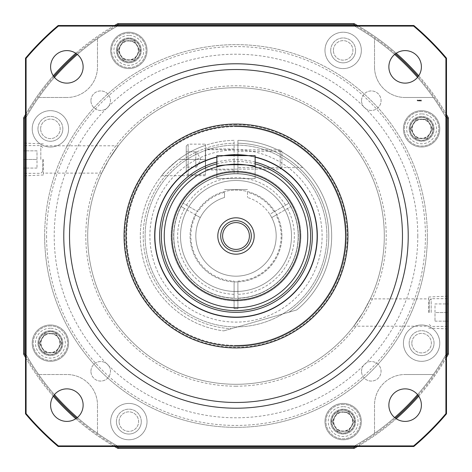 <?xml version="1.0" encoding="UTF-8"?>
<svg xmlns="http://www.w3.org/2000/svg" width="472" height="472" viewBox="0 0 472 472"><rect width="100%" height="100%" fill="white"/><g stroke="black" fill="none" stroke-linecap="round" stroke-linejoin="round"><path stroke-width="0.35" stroke-dasharray="2.36 1.77" d="M346.029 236A110.029 110.029 0 0 0 180.988 140.715A110.029 110.029 0 0 0 180.988 331.285A110.029 110.029 0 0 0 346.029 236A110.029 110.029 0 0 0 180.988 140.715A110.029 110.029 0 0 0 180.988 331.285A110.029 110.029 0 0 0 346.029 236A110.029 110.029 0 0 0 180.988 140.715A110.029 110.029 0 0 0 180.988 331.285A110.029 110.029 0 0 0 346.029 236M333.397 50.398A9.759 9.759 0 0 1 348.035 41.949A9.759 9.759 0 0 1 348.035 58.852A9.759 9.759 0 0 1 333.397 50.398A9.759 9.759 0 0 1 348.035 41.949A9.759 9.759 0 0 1 348.035 58.852A9.759 9.759 0 0 1 333.397 50.398M40.639 128.844A9.759 9.759 0 0 1 55.277 120.389A9.759 9.759 0 0 1 55.277 137.293A9.759 9.759 0 0 1 40.639 128.844A9.759 9.759 0 0 1 55.277 120.389A9.759 9.759 0 0 1 55.277 137.293A9.759 9.759 0 0 1 40.639 128.844M119.086 421.602A9.759 9.759 0 0 1 133.724 413.147A9.759 9.759 0 0 1 133.724 430.051A9.759 9.759 0 0 1 119.086 421.602A9.759 9.759 0 0 1 133.724 413.147A9.759 9.759 0 0 1 133.724 430.051A9.759 9.759 0 0 1 119.086 421.602M411.844 343.156A9.759 9.759 0 0 1 426.481 334.707A9.759 9.759 0 0 1 426.481 351.611A9.759 9.759 0 0 1 411.844 343.156A9.759 9.759 0 0 1 426.481 334.707A9.759 9.759 0 0 1 426.481 351.611A9.759 9.759 0 0 1 411.844 343.156M83.131 66.871A16.266 16.266 0 0 1 58.734 80.954A16.266 16.266 0 0 1 58.734 52.781A16.266 16.266 0 0 1 83.131 66.871M83.131 405.129A16.266 16.266 0 0 1 58.734 419.219A16.266 16.266 0 0 1 58.734 391.046A16.266 16.266 0 0 1 83.131 405.129M421.396 405.129A16.266 16.266 0 0 1 396.999 419.219A16.266 16.266 0 0 1 396.999 391.046A16.266 16.266 0 0 1 421.396 405.129M421.396 66.871A16.266 16.266 0 0 1 396.999 80.954A16.266 16.266 0 0 1 396.999 52.781A16.266 16.266 0 0 1 421.396 66.871M445.91 117.392A241.103 241.103 0 0 0 433.343 97.486L405.129 97.486L433.343 97.486A241.103 241.103 0 0 1 446.488 118.419L446.488 58.18A275.548 275.548 0 0 0 413.82 25.512L58.18 25.512A275.548 275.548 0 0 0 25.512 58.18L25.512 413.82A275.548 275.548 0 0 0 58.18 446.488L413.82 446.488A275.548 275.548 0 0 0 446.488 413.82L446.488 353.581A241.103 241.103 0 0 1 433.343 374.514L405.129 374.514L433.343 374.514A241.103 241.103 0 0 0 445.91 354.608L445.91 413.614A274.969 274.969 0 0 1 413.614 445.91L354.608 445.91A235.38 166.439 180 0 1 353.581 446.488L118.419 446.488A241.103 241.103 0 0 1 97.486 433.343L97.486 405.129L97.486 433.343A241.103 241.103 0 0 0 117.392 445.91L58.386 445.91A274.969 274.969 0 0 1 26.09 413.614L26.09 354.608A235.38 166.439 -90 0 1 25.512 353.581L25.512 118.419A241.103 241.103 0 0 1 38.657 97.486L66.871 97.486L38.657 97.486A241.103 241.103 0 0 0 26.09 117.392L26.09 58.386A274.969 274.969 0 0 1 58.386 26.09L117.392 26.09A235.38 166.439 -0 0 1 118.419 25.512L353.581 25.512A241.103 241.103 0 0 1 374.514 38.657L374.514 66.871L374.514 38.657A241.103 241.103 0 0 0 354.608 26.09L413.614 26.09A274.969 274.969 0 0 1 445.91 58.386L445.91 117.392A235.38 166.439 90 0 1 446.488 118.419L446.488 353.581A235.38 166.439 90 0 1 445.91 354.608M354.608 445.91A241.103 241.103 0 0 0 374.514 433.343L374.514 405.129A30.615 30.615 0 0 1 405.129 374.514A30.615 30.615 0 0 0 374.514 405.129L374.514 433.343A241.103 241.103 0 0 1 353.581 446.488L118.419 446.488A235.38 166.439 180 0 1 117.392 445.91M26.09 354.608A241.103 241.103 0 0 0 38.657 374.514L66.871 374.514A30.615 30.615 0 0 1 97.486 405.129A30.615 30.615 0 0 0 66.871 374.514L38.657 374.514A241.103 241.103 0 0 1 25.512 353.581L25.512 118.419A235.38 166.439 -90 0 1 26.09 117.392M117.392 26.09A241.103 241.103 0 0 0 97.486 38.657L97.486 66.871A30.615 30.615 0 0 1 66.871 97.486A30.615 30.615 0 0 0 97.486 66.871L97.486 38.657A241.103 241.103 0 0 1 118.419 25.512L353.581 25.512A235.38 166.439 -0 0 1 354.608 26.09M405.129 97.486A30.615 30.615 0 0 1 374.514 66.871A30.615 30.615 0 0 0 405.129 97.486M420.463 100.99L420.422 100.035L420.015 100.819L419.608 100.035L419.478 100.99L419.661 100.306L420.021 100.99L420.369 100.3L420.546 100.99L420.422 100.035L420.015 100.819L419.608 100.035L419.478 100.99L419.661 100.306L420.021 100.99L420.369 100.3L420.463 100.99M421.443 100.99L421.36 100.035L421.36 100.896L420.989 100.99L421.443 100.99L421.443 100.035L421.36 100.896L420.989 100.896L421.443 100.99M418.87 100.99L418.953 100.035L418.304 100.79L418.216 100.035L418.216 100.99L418.87 100.241L418.953 100.99L418.953 100.035L418.304 100.79L418.216 100.035L418.216 100.99L418.87 100.241L418.87 100.99M420.829 100.99L420.747 100.035L420.829 100.99M419.283 100.99L419.201 100.035L419.283 100.99M417.508 100.011L417.077 100.2L417.938 100.506L417.484 100.919L417.018 100.524L417.49 101.014L418.021 100.512L417.508 100.011L417.077 100.2L417.938 100.506L417.484 100.919L417.018 100.524L417.49 101.014L418.021 100.512L417.508 100.011M58.386 445.91L58.18 446.488M26.09 413.614L25.512 413.82M413.82 446.488L413.614 445.91M446.488 413.82L445.91 413.614M58.18 25.512L58.386 26.09M25.512 58.18L26.09 58.386M446.488 58.18L445.91 58.386M413.82 25.512L413.614 26.09M317.326 236A81.326 81.326 0 0 0 195.337 165.572A81.326 81.326 0 0 0 195.337 306.428A81.326 81.326 0 0 0 317.326 236M255.134 156.958A81.326 81.326 0 0 0 248.437 155.63M223.563 155.63A81.326 81.326 0 0 0 216.866 156.958M216.866 157.158A81.131 81.131 0 0 1 224.884 155.63M247.116 155.63A81.131 81.131 0 0 1 255.134 157.158M307.756 236A71.756 71.756 0 0 0 200.122 173.855A71.756 71.756 0 0 0 200.122 298.145A71.756 71.756 0 0 0 307.756 236M249.393 236A13.393 13.393 0 0 0 229.303 224.401A13.393 13.393 0 0 0 229.303 247.599A13.393 13.393 0 0 0 249.393 236M251.31 236A15.31 15.31 0 0 0 228.348 222.743A15.31 15.31 0 0 0 228.348 249.257A15.31 15.31 0 0 0 251.31 236M154.869 236A81.131 81.131 0 0 1 276.568 165.737A81.131 81.131 0 0 1 276.568 306.263A81.131 81.131 0 0 1 154.869 236M255.134 166.84C256.32 164.008 215.68 164.008 216.866 166.84L216.866 178.593L216.866 166.84L216.866 178.593L255.134 178.593L216.866 178.593L255.134 178.593L255.134 166.84M255.134 155.63L216.866 155.63L216.866 178.593L255.134 178.593L255.134 155.63M427.349 236A191.349 191.349 0 0 0 140.326 70.287A191.349 191.349 0 0 0 140.326 401.713A191.349 191.349 0 0 0 427.349 236A191.349 191.349 0 0 0 140.326 70.287A191.349 191.349 0 0 0 140.326 401.713A191.349 191.349 0 0 0 427.349 236M322.111 236A86.11 86.11 0 0 0 192.948 161.43A86.11 86.11 0 0 0 192.948 310.57A86.11 86.11 0 0 0 322.111 236A86.11 86.11 0 0 0 192.948 161.43A86.11 86.11 0 0 0 192.948 310.57A86.11 86.11 0 0 0 322.111 236M326.889 236A90.889 90.889 0 0 0 190.552 157.288A90.889 90.889 0 0 0 190.552 314.712A90.889 90.889 0 0 0 326.889 236A90.889 90.889 0 0 0 190.552 157.288A90.889 90.889 0 0 0 190.552 314.712A90.889 90.889 0 0 0 326.889 236M110.666 421.602A18.178 18.178 0 0 1 137.93 405.855A18.178 18.178 0 0 1 137.93 437.343A18.178 18.178 0 0 1 110.666 421.602A18.178 18.178 0 0 1 137.93 405.855A18.178 18.178 0 0 1 137.93 437.343A18.178 18.178 0 0 1 110.666 421.602M116.407 421.602A12.437 12.437 0 0 1 135.063 410.829A12.437 12.437 0 0 1 135.063 432.37A12.437 12.437 0 0 1 116.407 421.602A12.437 12.437 0 0 1 135.063 410.829A12.437 12.437 0 0 1 135.063 432.37A12.437 12.437 0 0 1 116.407 421.602M403.424 343.156A18.178 18.178 0 0 1 430.688 327.415A18.178 18.178 0 0 1 430.688 358.897A18.178 18.178 0 0 1 403.424 343.156A18.178 18.178 0 0 1 430.688 327.415A18.178 18.178 0 0 1 430.688 358.897A18.178 18.178 0 0 1 403.424 343.156M409.165 343.156A12.437 12.437 0 0 1 427.821 332.382A12.437 12.437 0 0 1 427.821 353.929A12.437 12.437 0 0 1 409.165 343.156A12.437 12.437 0 0 1 427.821 332.382A12.437 12.437 0 0 1 427.821 353.929A12.437 12.437 0 0 1 409.165 343.156M324.978 50.398A18.178 18.178 0 0 1 352.248 34.657A18.178 18.178 0 0 1 352.248 66.145A18.178 18.178 0 0 1 324.978 50.398A18.178 18.178 0 0 1 352.248 34.657A18.178 18.178 0 0 1 352.248 66.145A18.178 18.178 0 0 1 324.978 50.398M330.719 50.398A12.437 12.437 0 0 1 349.374 39.63A12.437 12.437 0 0 1 349.374 61.171A12.437 12.437 0 0 1 330.719 50.398A12.437 12.437 0 0 1 349.374 39.63A12.437 12.437 0 0 1 349.374 61.171A12.437 12.437 0 0 1 330.719 50.398M32.22 128.844A18.178 18.178 0 0 1 59.49 113.103A18.178 18.178 0 0 1 59.49 144.585A18.178 18.178 0 0 1 32.22 128.844A18.178 18.178 0 0 1 59.49 113.103A18.178 18.178 0 0 1 59.49 144.585A18.178 18.178 0 0 1 32.22 128.844M37.961 128.844A12.437 12.437 0 0 1 56.616 118.071A12.437 12.437 0 0 1 56.616 139.618A12.437 12.437 0 0 1 37.961 128.844A12.437 12.437 0 0 1 56.616 118.071A12.437 12.437 0 0 1 56.616 139.618A12.437 12.437 0 0 1 37.961 128.844M40.639 343.156A9.759 9.759 0 0 1 55.277 334.707A9.759 9.759 0 0 1 55.277 351.611A9.759 9.759 0 0 1 40.639 343.156A9.759 9.759 0 0 1 55.277 334.707A9.759 9.759 0 0 1 55.277 351.611A9.759 9.759 0 0 1 40.639 343.156M333.397 421.602A9.759 9.759 0 0 1 348.035 413.147A9.759 9.759 0 0 1 348.035 430.051A9.759 9.759 0 0 1 333.397 421.602A9.759 9.759 0 0 1 348.035 413.147A9.759 9.759 0 0 1 348.035 430.051A9.759 9.759 0 0 1 333.397 421.602M411.844 128.844A9.759 9.759 0 0 1 426.481 120.389A9.759 9.759 0 0 1 426.481 137.293A9.759 9.759 0 0 1 411.844 128.844A9.759 9.759 0 0 1 426.481 120.389A9.759 9.759 0 0 1 426.481 137.293A9.759 9.759 0 0 1 411.844 128.844M119.086 50.398A9.759 9.759 0 0 1 133.724 41.949A9.759 9.759 0 0 1 133.724 58.852A9.759 9.759 0 0 1 119.086 50.398A9.759 9.759 0 0 1 133.724 41.949A9.759 9.759 0 0 1 133.724 58.852A9.759 9.759 0 0 1 119.086 50.398M54.439 77.361A241.103 241.103 0 0 0 25.512 118.419A241.103 241.103 0 0 1 118.419 25.512A241.103 241.103 0 0 0 25.512 118.419A241.103 241.103 0 0 1 118.419 25.512A241.103 241.103 0 0 0 77.361 54.439M77.361 417.561A241.103 241.103 0 0 0 118.419 446.488A241.103 241.103 0 0 1 25.512 353.581A241.103 241.103 0 0 0 118.419 446.488A241.103 241.103 0 0 1 25.512 353.581A241.103 241.103 0 0 0 54.439 394.639M417.561 394.639A241.103 241.103 0 0 0 446.488 353.581A241.103 241.103 0 0 1 353.581 446.488A241.103 241.103 0 0 0 446.488 353.581A241.103 241.103 0 0 1 353.581 446.488A241.103 241.103 0 0 0 394.639 417.561M394.639 54.439A241.103 241.103 0 0 0 353.581 25.512A241.103 241.103 0 0 1 446.488 118.419A241.103 241.103 0 0 0 353.581 25.512A241.103 241.103 0 0 1 446.488 118.419A241.103 241.103 0 0 0 417.561 77.361M281.926 236A45.926 45.926 0 0 0 213.037 196.228A45.926 45.926 0 0 0 213.037 275.772A45.926 45.926 0 0 0 281.926 236A45.926 45.926 0 0 0 213.037 196.228A45.926 45.926 0 0 0 213.037 275.772A45.926 45.926 0 0 0 281.926 236M62.835 128.844A12.437 12.437 0 0 0 44.179 118.071A12.437 12.437 0 0 0 44.179 139.618A12.437 12.437 0 0 0 62.835 128.844A12.437 12.437 0 0 0 44.179 118.071A12.437 12.437 0 0 0 44.179 139.618A12.437 12.437 0 0 0 62.835 128.844M141.281 421.602A12.437 12.437 0 0 0 122.626 410.829A12.437 12.437 0 0 0 122.626 432.37A12.437 12.437 0 0 0 141.281 421.602A12.437 12.437 0 0 0 122.626 410.829A12.437 12.437 0 0 0 122.626 432.37A12.437 12.437 0 0 0 141.281 421.602M434.039 343.156A12.437 12.437 0 0 0 415.384 332.382A12.437 12.437 0 0 0 415.384 353.929A12.437 12.437 0 0 0 434.039 343.156A12.437 12.437 0 0 0 415.384 332.382A12.437 12.437 0 0 0 415.384 353.929A12.437 12.437 0 0 0 434.039 343.156M355.593 50.398A12.437 12.437 0 0 0 336.937 39.63A12.437 12.437 0 0 0 336.937 61.171A12.437 12.437 0 0 0 355.593 50.398A12.437 12.437 0 0 0 336.937 39.63A12.437 12.437 0 0 0 336.937 61.171A12.437 12.437 0 0 0 355.593 50.398M25.512 118.419L25.512 353.581L25.512 118.419M353.581 25.512L118.419 25.512L353.581 25.512M446.488 353.581L446.488 118.419L446.488 353.581M118.419 446.488L353.581 446.488L118.419 446.488M46.563 236A189.437 189.437 0 0 0 330.719 400.055A189.437 189.437 0 0 0 330.719 71.945A189.437 189.437 0 0 0 46.563 236M44.651 236A191.349 191.349 0 0 1 331.674 70.287A191.349 191.349 0 0 1 331.674 401.713A191.349 191.349 0 0 1 44.651 236A191.349 191.349 0 0 1 331.674 70.287A191.349 191.349 0 0 1 331.674 401.713A191.349 191.349 0 0 1 44.651 236M236 384.296A148.296 148.296 0 0 0 364.431 161.849A148.296 148.296 0 0 0 107.569 161.849A148.296 148.296 0 0 0 236 384.296A148.296 148.296 0 0 0 364.431 161.849A148.296 148.296 0 0 0 107.569 161.849A148.296 148.296 0 0 0 236 384.296M236 386.208A150.208 150.208 0 0 1 105.911 160.893A150.208 150.208 0 0 1 366.089 160.893A150.208 150.208 0 0 1 236 386.208M428.635 312.541L428.635 297L428.635 312.541M448.4 312.541L448.4 296.139L448.4 328.943L448.4 299.626L448.4 325.456L448.4 303.933L448.4 321.149L448.4 312.541L435.007 312.541L435.007 303.933L448.4 303.933L435.007 303.933L435.007 321.149L435.007 312.541L448.4 312.541M363.021 312.541L370.308 298.882L363.021 312.541L353.711 326.199L363.021 312.541M43.365 159.459L43.365 175L43.365 159.459M23.6 159.459L23.6 175.861L23.6 146.544L23.6 172.374L23.6 150.851L23.6 168.067L23.6 159.459L36.993 159.459L36.993 150.851L23.6 150.851L36.993 150.851L36.993 168.067L36.993 159.459L23.6 159.459M108.979 159.459L118.289 145.801L108.979 159.459L101.692 173.118L108.979 159.459M330.719 421.602A12.437 12.437 0 0 1 349.374 410.829A12.437 12.437 0 0 1 349.374 432.37A12.437 12.437 0 0 1 330.719 421.602A12.437 12.437 0 0 0 349.374 432.37A12.437 12.437 0 0 0 349.374 410.829A12.437 12.437 0 0 0 330.719 421.602M409.165 128.844A12.437 12.437 0 0 1 427.821 118.071A12.437 12.437 0 0 1 427.821 139.618A12.437 12.437 0 0 1 409.165 128.844A12.437 12.437 0 0 0 427.821 139.618A12.437 12.437 0 0 0 427.821 118.071A12.437 12.437 0 0 0 409.165 128.844M116.407 50.398A12.437 12.437 0 0 1 135.063 39.63A12.437 12.437 0 0 1 135.063 61.171A12.437 12.437 0 0 1 116.407 50.398A12.437 12.437 0 0 0 135.063 61.171A12.437 12.437 0 0 0 135.063 39.63A12.437 12.437 0 0 0 116.407 50.398M324.978 421.602A18.178 18.178 0 0 1 352.248 405.855A18.178 18.178 0 0 1 352.248 437.343A18.178 18.178 0 0 1 324.978 421.602A18.178 18.178 0 0 1 352.248 405.855A18.178 18.178 0 0 1 352.248 437.343A18.178 18.178 0 0 1 324.978 421.602M403.424 128.844A18.178 18.178 0 0 1 430.688 113.103A18.178 18.178 0 0 1 430.688 144.585A18.178 18.178 0 0 1 403.424 128.844A18.178 18.178 0 0 1 430.688 113.103A18.178 18.178 0 0 1 430.688 144.585A18.178 18.178 0 0 1 403.424 128.844M110.666 50.398A18.178 18.178 0 0 1 137.93 34.657A18.178 18.178 0 0 1 137.93 66.145A18.178 18.178 0 0 1 110.666 50.398A18.178 18.178 0 0 1 137.93 34.657A18.178 18.178 0 0 1 137.93 66.145A18.178 18.178 0 0 1 110.666 50.398M236 126.644A109.356 109.356 0 0 1 345.356 236A109.356 109.356 0 0 1 236 345.356A109.356 109.356 0 0 1 126.644 236A109.356 109.356 0 0 1 236 126.644M236 124.732A111.268 111.268 0 0 0 139.635 291.637A111.268 111.268 0 0 0 332.365 291.637A111.268 111.268 0 0 0 236 124.732M236 345.356A109.356 109.356 0 0 0 330.707 181.319A109.356 109.356 0 0 0 141.293 181.319A109.356 109.356 0 0 0 236 345.356M37.961 343.156A12.437 12.437 0 0 1 56.616 332.382A12.437 12.437 0 0 1 56.616 353.929A12.437 12.437 0 0 1 37.961 343.156A12.437 12.437 0 0 0 56.616 353.929A12.437 12.437 0 0 0 56.616 332.382A12.437 12.437 0 0 0 37.961 343.156M32.22 343.156A18.178 18.178 0 0 1 59.49 327.415A18.178 18.178 0 0 1 59.49 358.897A18.178 18.178 0 0 1 32.22 343.156A18.178 18.178 0 0 1 59.49 327.415A18.178 18.178 0 0 1 59.49 358.897A18.178 18.178 0 0 1 32.22 343.156M361.546 100.695A9.759 9.759 0 0 1 376.184 92.241A9.759 9.759 0 0 1 376.184 109.144A9.759 9.759 0 0 1 361.546 100.695A9.759 9.759 0 0 1 376.184 92.241A9.759 9.759 0 0 1 376.184 109.144A9.759 9.759 0 0 1 361.546 100.695M90.937 100.695A9.759 9.759 0 0 1 105.575 92.241A9.759 9.759 0 0 1 105.575 109.144A9.759 9.759 0 0 1 90.937 100.695A9.759 9.759 0 0 1 105.575 92.241A9.759 9.759 0 0 1 105.575 109.144A9.759 9.759 0 0 1 90.937 100.695M90.937 371.305A9.759 9.759 0 0 1 105.575 362.856A9.759 9.759 0 0 1 105.575 379.759A9.759 9.759 0 0 1 90.937 371.305A9.759 9.759 0 0 1 105.575 362.856A9.759 9.759 0 0 1 105.575 379.759A9.759 9.759 0 0 1 90.937 371.305M361.546 371.305A9.759 9.759 0 0 1 376.184 362.856A9.759 9.759 0 0 1 376.184 379.759A9.759 9.759 0 0 1 361.546 371.305A9.759 9.759 0 0 1 376.184 362.856A9.759 9.759 0 0 1 376.184 379.759A9.759 9.759 0 0 1 361.546 371.305M355.534 446.488A242.059 242.059 0 0 0 395.4 418.162M418.162 395.4A242.059 242.059 0 0 0 446.488 355.534M446.488 116.466A242.059 242.059 0 0 0 418.162 76.6M395.4 53.837A242.059 242.059 0 0 0 355.534 25.512M116.466 25.512A242.059 242.059 0 0 0 76.6 53.837M53.837 76.6A242.059 242.059 0 0 0 25.512 116.466M25.512 355.534A242.059 242.059 0 0 0 53.837 395.4M76.6 418.162A242.059 242.059 0 0 0 116.466 446.488M448.4 354.083L448.4 117.917A243.015 243.015 0 0 0 354.083 23.6L117.917 23.6A243.015 243.015 0 0 0 23.6 117.917L23.6 354.083A243.015 243.015 0 0 0 117.917 448.4L354.083 448.4A243.015 243.015 0 0 0 448.4 354.083M357.457 25.512A243.015 243.015 0 0 1 396.209 53.271M418.729 75.791A243.015 243.015 0 0 1 446.488 114.543M25.512 114.543A243.015 243.015 0 0 1 53.271 75.791M75.791 53.271A243.015 243.015 0 0 1 114.543 25.512M114.543 446.488A243.015 243.015 0 0 1 75.791 418.729M53.271 396.209A243.015 243.015 0 0 1 25.512 357.457M446.488 357.457A243.015 243.015 0 0 1 418.729 396.209M396.209 418.729A243.015 243.015 0 0 1 357.457 446.488M429.266 312.541L429.266 300.581L429.266 312.541M431.178 312.541L431.178 298.67L431.178 312.541M435.007 321.149L448.4 321.149L435.007 321.149M42.734 159.459L42.734 171.419L42.734 159.459M40.822 159.459L40.822 145.588L40.822 159.459M36.993 168.067L23.6 168.067L36.993 168.067M293.407 159.459C287.407 155.235 283.123 152.521 280.545 151.329C283.123 152.521 287.407 155.235 293.407 159.459C287.407 155.235 283.123 152.521 280.545 151.329C283.123 152.521 287.407 155.235 293.407 159.459L302.888 167.589L293.407 159.459M237.912 159.459L237.912 167.589L237.912 159.459M234.088 159.459L234.088 169.985L234.088 159.459M205.385 159.459L205.385 145.352A95.674 95.674 0 0 0 178.593 159.459A95.674 95.674 0 0 1 205.385 145.352L205.385 159.459L178.593 159.459C168.846 167.69 163.218 173.112 161.701 175.726C163.218 173.112 168.846 167.69 178.593 159.459C168.846 167.69 163.218 173.112 161.701 175.726C163.218 173.112 168.846 167.69 178.593 159.459L205.385 159.459M234.088 140.343A95.674 95.674 0 0 0 140.467 230.808A95.674 95.674 0 0 0 223.734 330.884A95.674 95.674 0 0 1 140.467 230.808A95.674 95.674 0 0 1 234.088 140.343L234.088 171.926A64.103 64.103 0 0 0 171.897 236A64.103 64.103 0 0 0 234.088 300.074L234.088 308.712L237.912 308.712L237.912 300.074A64.103 64.103 0 0 0 300.103 236A64.103 64.103 0 0 0 237.912 171.926L237.912 143.217A92.807 92.807 0 0 1 289.023 312.163A92.807 92.807 0 0 0 237.912 143.217L237.912 140.343A95.674 95.674 0 0 1 296.681 309.968A95.674 95.674 0 0 0 237.912 140.343L237.912 171.926A64.103 64.103 0 0 1 300.103 236A64.103 64.103 0 0 1 237.912 300.074L237.912 298.162A62.192 62.192 0 0 0 298.192 236A62.192 62.192 0 0 0 237.912 173.838A62.192 62.192 0 0 1 298.192 236A62.192 62.192 0 0 1 237.912 298.162L237.912 308.712L234.088 308.712L234.088 300.074A64.103 64.103 0 0 1 171.897 236A64.103 64.103 0 0 1 234.088 171.926L234.088 173.838A62.192 62.192 0 0 0 173.808 236A62.192 62.192 0 0 0 234.088 298.162A62.192 62.192 0 0 1 173.808 236A62.192 62.192 0 0 1 234.088 173.838L234.088 143.217A92.807 92.807 0 0 0 143.205 234.655A92.807 92.807 0 0 0 231.392 328.689A92.807 92.807 0 0 1 143.205 234.655A92.807 92.807 0 0 1 234.088 143.217L234.088 140.343M223.734 330.884L231.392 328.689L223.734 330.884M296.681 309.968L231.392 328.689L296.681 309.968M234.088 294.333A58.363 58.363 0 0 1 184.528 208.494L181.213 206.577A62.192 62.192 0 0 0 234.088 298.162L234.088 281.117A45.153 45.153 0 0 1 195.974 215.102L200.281 217.586A40.185 40.185 0 0 0 237.912 276.138A40.185 40.185 0 0 0 271.719 217.586L276.026 215.102A45.153 45.153 0 0 1 237.912 281.117L237.912 298.192A1.912 1.912 0 0 1 237.906 298.351A62.381 62.381 0 0 1 234.094 298.351A1.912 1.912 0 0 1 234.088 298.192A1.912 1.912 0 0 0 234.094 298.351A62.381 62.381 0 0 1 182.953 203.172A1.912 1.912 0 0 1 183.101 203.249L197.886 211.786A45.153 45.153 0 0 1 224.519 192.328L224.519 197.491A40.185 40.185 0 0 0 200.281 217.586L181.183 206.565A1.912 1.912 0 0 1 181.047 206.476A1.912 1.912 0 0 0 181.183 206.565L181.213 206.577A62.192 62.192 0 0 0 234.088 298.162L234.088 281.117M237.912 173.838L237.912 171.926L237.912 173.838M195.974 215.102L184.528 208.494M247.481 192.328L247.481 197.491L247.481 192.328A45.153 45.153 0 0 1 274.114 211.786L269.801 214.276A40.185 40.185 0 0 0 247.481 197.491A40.185 40.185 0 0 1 268.698 259.352A40.185 40.185 0 0 1 203.302 259.352A40.185 40.185 0 0 1 224.519 197.491L224.519 192.328M186.44 205.178A58.363 58.363 0 0 1 285.56 205.178L288.876 203.261A62.192 62.192 0 0 0 183.124 203.261L197.886 211.786M274.114 211.786L285.56 205.178M247.481 189.502L224.519 189.502L247.481 189.502M288.899 203.249L288.876 203.261A62.192 62.192 0 0 0 183.124 203.261L183.101 203.249A1.912 1.912 0 0 0 182.953 203.172A62.381 62.381 0 0 1 290.953 206.476A1.912 1.912 0 0 1 290.817 206.565L271.719 217.586A40.185 40.185 0 0 0 269.801 214.276L288.899 203.249A1.912 1.912 0 0 1 289.047 203.172A1.912 1.912 0 0 0 288.899 203.249M287.472 208.494A58.363 58.363 0 0 1 237.912 294.333L237.912 298.162A62.192 62.192 0 0 0 290.787 206.577L276.026 215.102M237.912 281.117L237.912 294.333M290.787 206.577L290.817 206.565A1.912 1.912 0 0 0 290.953 206.476A62.381 62.381 0 0 1 251.222 296.493A62.381 62.381 0 0 1 173.619 236A62.381 62.381 0 0 1 290.953 206.476A62.381 62.381 0 0 1 237.906 298.351A1.912 1.912 0 0 0 237.912 298.192L237.912 298.162A62.192 62.192 0 0 0 290.787 206.577M180.51 236A55.489 55.489 0 0 1 263.748 187.945A55.489 55.489 0 0 1 263.748 284.055A55.489 55.489 0 0 1 180.51 236A55.489 55.489 0 0 1 263.748 187.945A55.489 55.489 0 0 1 263.748 284.055A55.489 55.489 0 0 1 180.51 236M299.98 236A63.98 63.98 0 0 0 204.01 180.593A63.98 63.98 0 0 0 204.01 291.407A63.98 63.98 0 0 0 299.98 236M300.87 236A64.87 64.87 0 0 1 203.568 292.18A64.87 64.87 0 0 1 203.568 179.82A64.87 64.87 0 0 1 300.87 236A64.87 64.87 0 0 1 236 300.87A64.87 64.87 0 0 1 171.13 236A64.87 64.87 0 0 1 236 171.13A64.87 64.87 0 0 1 300.87 236M205.385 149.701L205.385 169.218L205.385 149.701L280.161 149.889L280.161 169.029L280.161 149.889L281.926 151.654L281.926 167.265L281.926 151.654M205.385 144.149L205.385 174.77L205.385 144.149L188.163 144.149L188.163 174.77L188.163 144.149L186.251 146.066L186.251 172.852L186.251 146.066M186.251 151.807L186.251 167.112L186.251 151.807L195.815 151.807L195.815 167.112L186.251 167.112L196.499 167.112L195.815 167.112L195.815 159.459L186.251 159.459L195.815 159.459L195.815 151.807L196.499 151.807L186.251 151.807M343.156 410.121A11.481 11.481 0 0 1 353.097 427.343A11.481 11.481 0 0 1 333.214 427.343A11.481 11.481 0 0 1 343.156 410.121A11.481 11.481 0 0 0 333.214 427.343A11.481 11.481 0 0 0 353.097 427.343A11.481 11.481 0 0 0 343.156 410.121M343.156 404.38A17.222 17.222 0 0 0 328.241 430.21A17.222 17.222 0 0 0 358.071 430.21A17.222 17.222 0 0 0 343.156 404.38A17.222 17.222 0 0 1 358.071 430.21A17.222 17.222 0 0 1 328.241 430.21A17.222 17.222 0 0 1 343.156 404.38M343.156 412.174A9.428 9.428 0 0 1 351.321 426.316A9.428 9.428 0 0 1 334.99 426.316A9.428 9.428 0 0 1 343.156 412.174M348.678 412.032L337.633 412.032L332.111 421.602L337.633 431.166L348.678 431.166L354.207 421.602L348.678 412.032L354.207 421.602L348.678 431.166L337.633 431.166L332.111 421.602L337.633 412.032L348.678 412.032M50.398 331.674A11.481 11.481 0 0 1 60.339 348.897A11.481 11.481 0 0 1 40.456 348.897A11.481 11.481 0 0 1 50.398 331.674A11.481 11.481 0 0 0 40.456 348.897A11.481 11.481 0 0 0 60.339 348.897A11.481 11.481 0 0 0 50.398 331.674M50.398 325.934A17.222 17.222 0 0 0 35.483 351.77A17.222 17.222 0 0 0 65.313 351.77A17.222 17.222 0 0 0 50.398 325.934A17.222 17.222 0 0 1 65.313 351.77A17.222 17.222 0 0 1 35.483 351.77A17.222 17.222 0 0 1 50.398 325.934M50.398 333.728A9.428 9.428 0 0 1 58.563 347.87A9.428 9.428 0 0 1 42.238 347.87A9.428 9.428 0 0 1 50.398 333.728M55.92 333.592L44.875 333.592L39.353 343.156L44.875 352.726L55.92 352.726L61.449 343.156L55.92 333.592L61.449 343.156L55.92 352.726L44.875 352.726L39.353 343.156L44.875 333.592L55.92 333.592M421.602 117.363A11.481 11.481 0 0 1 431.544 134.585A11.481 11.481 0 0 1 411.661 134.585A11.481 11.481 0 0 1 421.602 117.363A11.481 11.481 0 0 0 411.661 134.585A11.481 11.481 0 0 0 431.544 134.585A11.481 11.481 0 0 0 421.602 117.363M421.602 111.622A17.222 17.222 0 0 0 406.687 137.452A17.222 17.222 0 0 0 436.517 137.452A17.222 17.222 0 0 0 421.602 111.622A17.222 17.222 0 0 1 436.517 137.452A17.222 17.222 0 0 1 406.687 137.452A17.222 17.222 0 0 1 421.602 111.622M421.602 119.416A9.428 9.428 0 0 1 429.762 133.558A9.428 9.428 0 0 1 413.437 133.558A9.428 9.428 0 0 1 421.602 119.416M427.125 119.274L416.08 119.274L410.551 128.844L416.08 138.408L427.125 138.408L432.647 128.844L427.125 119.274L432.647 128.844L427.125 138.408L416.08 138.408L410.551 128.844L416.08 119.274L427.125 119.274M128.844 38.916A11.481 11.481 0 0 1 138.786 56.139A11.481 11.481 0 0 1 118.903 56.139A11.481 11.481 0 0 1 128.844 38.916A11.481 11.481 0 0 0 118.903 56.139A11.481 11.481 0 0 0 138.786 56.139A11.481 11.481 0 0 0 128.844 38.916M128.844 33.176A17.222 17.222 0 0 0 113.929 59.012A17.222 17.222 0 0 0 143.759 59.012A17.222 17.222 0 0 0 128.844 33.176A17.222 17.222 0 0 1 143.759 59.012A17.222 17.222 0 0 1 113.929 59.012A17.222 17.222 0 0 1 128.844 33.176M128.844 40.97A9.428 9.428 0 0 1 137.01 55.112A9.428 9.428 0 0 1 120.679 55.112A9.428 9.428 0 0 1 128.844 40.97M134.367 40.834L123.322 40.834L117.793 50.398L123.322 59.968L134.367 59.968L139.889 50.398L134.367 40.834L139.889 50.398L134.367 59.968L123.322 59.968L117.793 50.398L123.322 40.834L134.367 40.834M255.134 162.085A76.352 76.352 0 0 0 216.866 162.085M216.866 163.867A74.629 74.629 0 0 1 255.134 163.867M417.785 236A181.785 181.785 0 0 1 145.11 393.43A181.785 181.785 0 0 1 145.11 78.57A181.785 181.785 0 0 1 417.785 236M447.444 312.541L447.444 326.412L447.444 312.541M24.556 159.459L24.556 173.33L24.556 159.459M205.574 149.889L205.574 169.029L205.574 149.889M343.156 409.926A11.67 11.67 0 0 0 333.049 427.437A11.67 11.67 0 0 0 353.262 427.437A11.67 11.67 0 0 0 343.156 409.926M343.156 406.675A14.927 14.927 0 0 0 330.229 429.066A14.927 14.927 0 0 0 356.083 429.066A14.927 14.927 0 0 0 343.156 406.675M50.398 331.486A11.67 11.67 0 0 0 40.291 348.991A11.67 11.67 0 0 0 60.51 348.991A11.67 11.67 0 0 0 50.398 331.486M50.398 328.229A14.927 14.927 0 0 0 37.471 350.619A14.927 14.927 0 0 0 63.325 350.619A14.927 14.927 0 0 0 50.398 328.229M421.602 117.168A11.67 11.67 0 0 0 411.49 134.679A11.67 11.67 0 0 0 431.709 134.679A11.67 11.67 0 0 0 421.602 117.168M421.602 113.917A14.927 14.927 0 0 0 408.675 136.308A14.927 14.927 0 0 0 434.529 136.308A14.927 14.927 0 0 0 421.602 113.917M128.844 38.728A11.67 11.67 0 0 0 118.737 56.233A11.67 11.67 0 0 0 138.951 56.233A11.67 11.67 0 0 0 128.844 38.728M128.844 35.471A14.927 14.927 0 0 0 115.917 57.861A14.927 14.927 0 0 0 141.771 57.861A14.927 14.927 0 0 0 128.844 35.471M428.635 328.081L448.4 328.943M428.635 297L448.4 296.139M353.711 326.199L428.635 326.199M370.308 298.882L428.635 298.882M43.365 143.919L23.6 143.057M43.365 175L23.6 175.861M118.289 145.801L43.365 145.801M101.692 173.118L43.365 173.118M429.266 324.5L431.178 326.412L447.444 326.412L448.4 325.456M429.266 300.581L431.178 298.67L447.444 298.67L448.4 299.626M42.734 147.5L40.822 145.588L24.556 145.588L23.6 146.544M42.734 171.419L40.822 173.33L24.556 173.33L23.6 172.374M280.545 151.329L237.912 151.329M302.888 167.589L237.912 167.589M234.088 148.934L205.385 148.934M234.088 169.985L205.385 169.985M205.385 175.726L161.701 175.726M281.926 167.265L280.161 169.029L205.385 169.218M205.385 174.77L188.163 174.77C187.697 175.254 187.059 174.616 186.251 172.852M196.499 167.112L200.919 159.459L196.499 151.807"/><path stroke-width="0.71" d="M347.941 236A111.941 111.941 0 0 1 180.033 332.943A111.941 111.941 0 0 1 180.033 139.057A111.941 111.941 0 0 1 347.941 236M408.215 236A172.215 172.215 0 0 1 236 408.215A172.215 172.215 0 0 1 63.785 236A172.215 172.215 0 0 1 236 63.785A172.215 172.215 0 0 1 408.215 236M83.131 66.871A16.266 16.266 0 0 0 58.734 52.781A16.266 16.266 0 0 0 58.734 80.954A16.266 16.266 0 0 0 83.131 66.871M83.131 405.129A16.266 16.266 0 0 0 58.734 391.046A16.266 16.266 0 0 0 58.734 419.219A16.266 16.266 0 0 0 83.131 405.129M421.396 405.129A16.266 16.266 0 0 0 396.999 391.046A16.266 16.266 0 0 0 396.999 419.219A16.266 16.266 0 0 0 421.396 405.129M421.396 66.871A16.266 16.266 0 0 0 396.999 52.781A16.266 16.266 0 0 0 396.999 80.954A16.266 16.266 0 0 0 421.396 66.871M63.785 236A172.215 172.215 0 0 0 322.111 385.146A172.215 172.215 0 0 0 322.111 86.854A172.215 172.215 0 0 0 63.785 236M446.488 58.18L446.488 413.82A275.548 275.548 0 0 1 413.82 446.488L58.18 446.488A275.548 275.548 0 0 1 25.512 413.82L25.512 58.18A275.548 275.548 0 0 1 58.18 25.512L413.82 25.512A275.548 275.548 0 0 1 446.488 58.18L445.91 58.386A274.969 274.969 0 0 0 413.614 26.09L58.386 26.09A274.969 274.969 0 0 0 26.09 58.386L26.09 413.614A274.969 274.969 0 0 0 58.386 445.91L413.614 445.91A274.969 274.969 0 0 0 445.91 413.614L445.91 58.386M58.18 25.512L58.386 26.09M26.09 58.386L25.512 58.18M26.09 413.614L25.512 413.82M413.82 25.512L413.614 26.09M58.386 445.91L58.18 446.488M413.614 445.91L413.82 446.488M446.488 413.82L445.91 413.614M216.866 156.958A81.326 81.326 0 0 0 155.695 248.827A81.326 81.326 0 0 0 242.431 317.072A81.326 81.326 0 0 0 255.134 156.958M248.437 155.63A81.326 81.326 0 0 0 223.563 155.63M346.029 236A110.029 110.029 0 0 0 180.988 140.715A110.029 110.029 0 0 0 180.988 331.285A110.029 110.029 0 0 0 346.029 236M251.31 236A15.31 15.31 0 0 0 228.348 222.743A15.31 15.31 0 0 0 228.348 249.257A15.31 15.31 0 0 0 251.31 236M254.178 236A18.178 18.178 0 0 1 226.908 251.747A18.178 18.178 0 0 1 226.908 220.253A18.178 18.178 0 0 1 254.178 236M255.134 157.158A81.131 81.131 0 0 1 236 317.131A81.131 81.131 0 0 1 216.866 157.158M224.884 155.63A81.131 81.131 0 0 1 247.116 155.63M307.756 236A71.756 71.756 0 0 1 200.122 298.145A71.756 71.756 0 0 1 200.122 173.855A71.756 71.756 0 0 1 307.756 236M249.393 236A13.393 13.393 0 0 0 229.303 224.401A13.393 13.393 0 0 0 229.303 247.599A13.393 13.393 0 0 0 249.393 236M216.866 166.84C215.68 164.008 256.32 164.008 255.134 166.84L255.134 155.63L216.866 155.63L216.866 166.84M417.561 77.361A241.103 241.103 0 0 0 394.639 54.439M77.361 54.439A241.103 241.103 0 0 0 54.439 77.361M54.439 394.639A241.103 241.103 0 0 0 77.361 417.561M394.639 417.561A241.103 241.103 0 0 0 417.561 394.639M116.466 446.488A242.059 242.059 0 0 0 118.165 447.444L353.835 447.444A242.059 242.059 0 0 0 355.534 446.488M395.4 418.162A242.059 242.059 0 0 0 418.162 395.4M446.488 355.534A242.059 242.059 0 0 0 447.444 353.835L447.444 118.165A242.059 242.059 0 0 0 446.488 116.466M418.162 76.6A242.059 242.059 0 0 0 395.4 53.837M355.534 25.512A242.059 242.059 0 0 0 353.835 24.556L118.165 24.556A242.059 242.059 0 0 0 116.466 25.512M76.6 53.837A242.059 242.059 0 0 0 53.837 76.6M25.512 116.466A242.059 242.059 0 0 0 24.556 118.165L24.556 353.835A242.059 242.059 0 0 0 25.512 355.534M53.837 395.4A242.059 242.059 0 0 0 76.6 418.162M114.543 25.512A243.015 243.015 0 0 1 117.917 23.6L354.083 23.6A243.015 243.015 0 0 1 357.457 25.512M396.209 53.271A243.015 243.015 0 0 1 418.729 75.791M446.488 114.543A243.015 243.015 0 0 1 448.4 117.917L448.4 354.083A243.015 243.015 0 0 1 446.488 357.457M25.512 357.457A243.015 243.015 0 0 1 23.6 354.083L23.6 117.917A243.015 243.015 0 0 1 25.512 114.543M53.271 75.791A243.015 243.015 0 0 1 75.791 53.271M357.457 446.488A243.015 243.015 0 0 1 354.083 448.4L117.917 448.4A243.015 243.015 0 0 1 114.543 446.488M75.791 418.729A243.015 243.015 0 0 1 53.271 396.209M418.729 396.209A243.015 243.015 0 0 1 396.209 418.729M24.556 118.165L23.6 117.917M117.917 23.6L118.165 24.556M354.083 23.6L353.835 24.556M24.556 353.835L23.6 354.083M448.4 117.917L447.444 118.165M118.165 447.444L117.917 448.4M448.4 354.083L447.444 353.835M353.835 447.444L354.083 448.4M402.474 236A166.474 166.474 0 0 0 152.763 91.828A166.474 166.474 0 0 0 152.763 380.172A166.474 166.474 0 0 0 402.474 236M216.866 162.085A76.352 76.352 0 0 0 160.74 248.832A76.352 76.352 0 0 0 242.437 312.075A76.352 76.352 0 0 0 255.134 162.085M255.134 163.867A74.629 74.629 0 0 1 242.443 310.346A74.629 74.629 0 0 1 162.486 248.838A74.629 74.629 0 0 1 216.866 163.867M300.103 236A64.103 64.103 0 0 0 203.951 180.487A64.103 64.103 0 0 0 203.951 291.513A64.103 64.103 0 0 0 300.103 236"/></g></svg>
